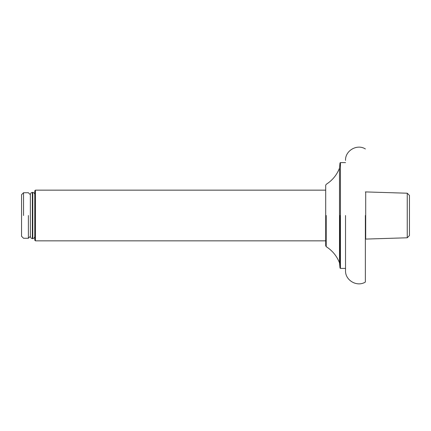 <?xml version="1.0" encoding="UTF-8"?>
<svg xmlns="http://www.w3.org/2000/svg" width="431" height="431" viewBox="0 0 431 431"><rect width="100%" height="100%" fill="white"/><g stroke="black" fill="none" stroke-linecap="round" stroke-linejoin="round"><path stroke-width="0.65" d="M407.247 193.217L407.247 237.783L409.45 235.579L409.45 195.421L407.247 193.217L365.703 191.919L365.703 239.081L407.247 237.783M365.369 239.081L365.703 239.081M325.701 190.152L35.434 190.152L35.434 240.848L35.434 190.152L34.776 190.814L34.776 240.186L34.776 190.814M30.364 194.715L28.381 192.732L23.533 192.732L21.55 194.715L21.55 236.285L23.533 238.268L28.381 238.268L30.364 236.285M23.533 215.5L23.533 192.732L23.533 215.5M28.381 215.5L28.381 238.268L28.381 215.5M32.352 192.447L32.352 238.629L32.788 238.629L32.788 192.447M365.369 215.5L365.369 282.052C357.127 287.332 345.086 280.382 345.533 270.598L345.533 215.5M325.701 185.26L326.213 184.328C332.409 180.363 336.843 174.959 339.52 168.117L339.989 162.993L340.425 162.606L345.533 162.606M339.52 215.5L339.52 168.117L339.52 262.883L339.989 267.996L339.989 215.5M325.701 215.5L325.701 185.26L325.701 245.74L326.213 246.672L326.213 215.5M345.533 268.394L340.425 268.394L340.425 162.606M365.369 191.919L365.703 191.919M325.701 240.848L35.434 240.848L34.776 240.186M32.788 238.629C34.044 238.365 34.706 237.632 34.776 236.436M32.352 238.629C31.097 238.365 30.434 237.632 30.364 236.436L30.364 194.564C30.434 193.368 31.097 192.635 32.352 192.371L32.788 192.371C34.044 192.635 34.706 193.368 34.776 194.564M340.425 268.394L339.989 267.996M365.369 148.948C357.127 143.668 345.086 150.618 345.533 160.402M326.213 246.672C332.409 250.637 336.843 256.041 339.52 262.883"/></g></svg>
